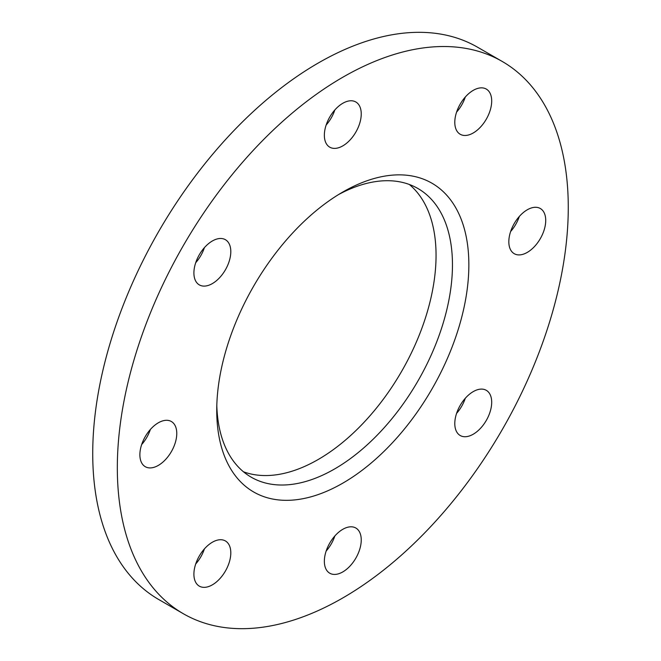<?xml version="1.0" encoding="UTF-8"?>
<svg xmlns="http://www.w3.org/2000/svg" width="661" height="661" viewBox="0 0 661 661"><rect width="100%" height="100%" fill="white"/><g stroke="black" fill="none" stroke-linecap="round" stroke-linejoin="round"><path stroke-width="0.99" d="M508.83 241.744A26.085 15.063 -60 0 1 520.215 215.486A26.085 15.063 -60 0 1 540.318 208.504A26.085 15.063 -60 0 1 545.722 220.444A26.085 15.063 -60 0 1 534.336 246.702A26.085 15.063 -60 0 1 514.233 253.692A26.085 15.063 -60 0 1 508.83 241.744M486.289 89.07L486.289 89.07A26.085 15.063 -60 0 1 486.289 119.195A26.085 15.063 -60 0 1 460.196 134.257A26.085 15.063 -60 0 1 460.196 104.132A26.085 15.063 -60 0 1 486.289 89.07M342.795 145.883A26.085 15.063 -60 0 1 329.756 147.18A26.085 15.063 -60 0 1 325.757 126.276A26.085 15.063 -60 0 1 342.795 103.281A26.085 15.063 -60 0 1 355.841 101.992A26.085 15.063 -60 0 1 359.84 122.896A26.085 15.063 -60 0 1 342.795 145.883M204.406 247.652A26.085 15.063 -60 0 1 200.804 255.617A26.085 15.063 -60 0 1 195.706 262.714M225.401 269.82A26.085 15.063 -60 0 1 199.308 284.883A26.085 15.063 -60 0 1 199.308 254.758A26.085 15.063 -60 0 1 225.401 239.695A26.085 15.063 -60 0 1 225.401 269.82M150.369 429.476A26.085 15.063 -60 0 1 141.677 444.539M176.768 433.459A26.085 15.063 -60 0 1 165.382 459.709A26.085 15.063 -60 0 1 145.28 466.699A26.085 15.063 -60 0 1 139.876 454.76A26.085 15.063 -60 0 1 151.262 428.502A26.085 15.063 -60 0 1 171.364 421.511A26.085 15.063 -60 0 1 176.768 433.459M204.406 548.903A26.085 15.063 -60 0 1 195.706 563.965M225.401 540.946L225.401 540.946A26.085 15.063 -60 0 1 225.401 571.071A26.085 15.063 -60 0 1 199.308 586.133L199.308 586.133A26.085 15.063 -60 0 1 199.308 556.008A26.085 15.063 -60 0 1 225.401 540.946L225.401 540.946M465.294 398.286A26.085 15.063 -60 0 1 461.692 406.242A26.085 15.063 -60 0 1 456.594 413.348M460.196 405.383A26.085 15.063 -60 0 1 486.289 390.32A26.085 15.063 -60 0 1 486.289 420.446A26.085 15.063 -60 0 1 460.196 435.508A26.085 15.063 -60 0 1 460.196 405.383M334.846 535.98A26.085 15.063 -60 0 1 326.154 551.051M342.795 529.312A26.085 15.063 -60 0 1 355.841 528.023A26.085 15.063 -60 0 1 359.84 548.927A26.085 15.063 -60 0 1 342.795 571.914A26.085 15.063 -60 0 1 329.756 573.211A26.085 15.063 -60 0 1 325.757 552.307A26.085 15.063 -60 0 1 342.795 529.312M216.808 405.524A166.679 96.233 120 0 0 251.263 477.217A166.679 96.233 120 0 0 334.598 468.963A166.679 96.233 120 0 0 443.49 322.081A166.679 96.233 120 0 0 417.942 188.517A166.679 96.233 120 0 0 338.63 194.524M243.463 471.78A166.679 96.233 120 0 0 318.205 459.494A166.679 96.233 120 0 0 424.734 320.098A166.679 96.233 120 0 0 409.333 184.485M342.795 192.045L342.795 192.037A178.272 102.926 120 0 0 216.742 410.382A178.272 102.926 120 0 0 342.795 483.158A178.272 102.926 120 0 0 468.856 264.821A178.272 102.926 120 0 0 342.795 192.037M502.228 61.456L477.63 47.253A318.866 184.097 120 0 0 318.205 63.051A318.866 184.097 120 0 0 109.891 344.034A318.866 184.097 120 0 0 158.772 599.544L183.37 613.747A318.866 184.097 120 0 0 342.795 597.949A318.866 184.097 120 0 0 551.109 316.966A318.866 184.097 120 0 0 502.228 61.456A318.866 184.097 120 0 0 342.795 77.246A318.866 184.097 120 0 0 134.489 358.237A318.866 184.097 120 0 0 183.37 613.747M519.323 216.461A26.085 15.063 -60 0 1 510.631 231.524M465.294 97.035A26.085 15.063 -60 0 1 456.594 112.097M334.846 109.949A26.085 15.063 -60 0 1 326.154 125.02"/></g></svg>
